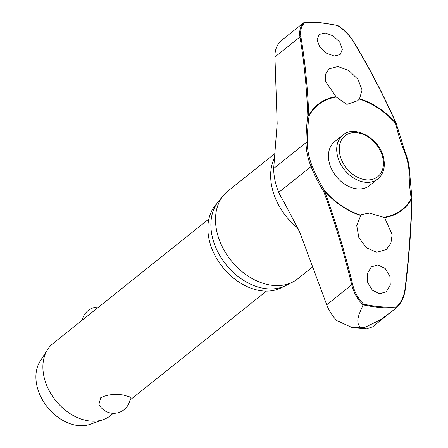 <?xml version="1.0" encoding="UTF-8"?>
<svg xmlns="http://www.w3.org/2000/svg" width="448" height="448" viewBox="0 0 448 448"><rect width="100%" height="100%" fill="white"/><g stroke="black" fill="none" stroke-linecap="round" stroke-linejoin="round"><path stroke-width="0.67" d="M360.97 215.208A67.082 48.793 -128.6 0 1 324.744 190.803A0.739 0.319 147.7 0 0 324.554 190.792A0.739 0.319 147.7 0 0 324.526 190.798A0.739 0.319 147.7 0 0 323.646 191.358L324.554 190.994A67.542 49.129 51.4 0 0 360.746 215.477L361.676 214.48L369.583 213.063L384.58 217.594L392.14 234.618L390.88 243.258L386.411 249.491L376.785 252.286L366.341 247.727L358.837 237.636L356.726 225.534L360.746 215.477M411.986 198.962A0.739 0.493 169.4 0 0 411.32 198.498A0.739 0.487 28.8 0 1 411.718 198.744A571.194 265.933 107.5 0 1 404.981 289.201C404.012 296.604 401.156 302.551 396.407 307.042A157.534 114.582 -128.6 0 1 380.218 306.729A157.534 114.582 -128.6 0 1 363.552 304.125L363.115 304.808A158.06 114.962 51.4 0 0 379.999 307.457A158.06 114.962 51.4 0 0 396.396 307.765L372.658 326.788L366.492 328.916L360.203 326.995A163.542 118.95 51.4 0 0 362.471 327.219A163.542 118.95 51.4 0 0 364.734 327.398L380.223 319.945L392.958 310.57M335.922 96.639A67.542 49.129 51.4 0 0 308.784 115.494A0.739 0.398 177.7 0 0 307.832 115.662L309.081 115.819A67.082 48.793 -128.6 0 1 336.286 97.054L325.718 81.726L325.556 74.222L328.95 68.852L337.977 66.528L349.014 70.616L358.047 79.486L362.09 90.042L359.43 99.109L357.633 100.705L346.881 104.401L336.286 97.054M359.43 99.109A67.082 48.793 -128.6 0 1 395.651 123.514L396.228 123.435A0.739 0.739 0 0 0 396.183 123.301L395.948 123.239A67.542 49.129 51.4 0 0 359.755 98.762M363.552 304.125C358.198 298.732 354.575 292.208 352.666 284.553A571.194 362.622 -99.2 0 0 324.554 190.994L324.744 190.803A119.123 75.622 80.8 0 1 312.2 166.163A60.357 43.904 -128.6 0 1 307.294 142.666A119.123 55.457 107.5 0 1 309.081 115.819A0.739 0.487 -151.2 0 0 308.784 115.494A571.194 265.933 -72.5 0 0 300.894 36.719C299.97 30.828 301.252 26.135 304.746 22.641L304.125 22.434L302.389 23.755L282.089 39.973L278.97 43.064C276.153 46.698 274.809 51.335 274.938 56.974L277.172 123.514L273.672 168.51A61.432 44.682 51.4 0 0 278.667 192.427C286.02 205.722 293.138 219.218 300.026 232.915L326.704 304.774L351.719 284.794C353.713 292.678 357.487 299.382 363.048 304.892L363.115 304.808M326.704 304.774C329.034 310.901 332.455 316.204 336.969 320.678L352.218 327.594L361.872 327.796L364.734 327.398M283.226 286.698A53.418 38.853 -128.6 0 1 262.987 290.948A53.418 38.853 -128.6 0 1 215.13 255.73A53.418 38.853 -128.6 0 1 216.854 203.605M312.721 266.857L297.83 278.751A56.078 40.79 -128.6 0 1 292.695 282.055A56.078 40.79 -128.6 0 1 273.381 285.443A56.078 40.79 -128.6 0 1 223.849 249.782A56.078 40.79 -128.6 0 1 223.474 195.395A56.078 40.79 -128.6 0 1 227.83 191.117L274.669 153.703M223.474 195.395L218.63 201.236A54.527 39.659 51.4 0 0 218.994 254.111A54.527 39.659 51.4 0 0 267.154 288.786A54.527 39.659 51.4 0 0 285.93 285.488L292.695 282.055M396.407 307.042L396.312 307.849M334.219 56.011L326.2 53.066L319.693 46.816L317.055 39.738L319.262 34.429L325.203 32.967L333.228 35.913L339.741 42.151L342.378 49.23L340.166 54.55L334.219 56.011M304.125 22.434L304.746 22.641A157.534 114.582 -128.6 0 1 320.936 22.96A157.534 114.582 -128.6 0 1 337.607 25.564L337.4 25.39M357.381 188.877A28.039 20.395 -128.6 0 1 331.666 169.221A28.039 20.395 -128.6 0 1 334.606 141.714L342.86 135.122A28.039 20.395 51.4 0 0 337.288 154.98A28.039 20.395 51.4 0 0 365.635 182.286A28.039 20.395 51.4 0 0 377.86 178.937L369.606 185.534A28.039 20.395 -128.6 0 1 357.381 188.877M379.686 293.737L372.389 290.214L367.713 282.503L367.287 273.661L371.274 266.924L377.866 264.947L385.162 268.47L389.85 276.175L390.27 285.018L386.277 291.76L379.686 293.737M208.835 219.038L53.032 343.487A46.122 33.544 51.4 0 0 47.566 349.597A46.122 33.544 51.4 0 0 50.826 393.59A46.122 33.544 51.4 0 0 90.49 421.064A46.122 33.544 51.4 0 0 103.438 419.541A46.122 33.544 51.4 0 0 110.6 415.559L113.417 413.308M98.93 404.292L100.671 397.774C106.904 394.649 114.391 393.719 123.133 394.99L130.301 397.079A16.604 16.604 0 0 1 98.93 404.292M47.566 349.597L40.107 361.278A41.507 30.19 51.4 0 0 43.047 400.876A41.507 30.19 51.4 0 0 78.742 425.6A41.507 30.19 51.4 0 0 90.395 424.228L103.438 419.541M396.144 123.43L396.183 123.301C383.314 94.45 369.074 67.166 353.45 41.451A0.739 0.308 148.7 0 0 353.45 41.446A0.739 0.308 148.7 0 0 353.203 41.373A571.194 362.622 80.8 0 1 395.948 123.239L395.651 123.514A119.123 75.622 -99.2 0 0 404.281 151.284L404.863 151.25L396.228 123.435M404.281 151.284A60.357 43.904 -128.6 0 1 409.186 174.782A119.123 55.457 -72.5 0 0 411.32 198.498A67.082 48.793 -128.6 0 1 384.115 217.263M384.58 217.594A67.542 49.129 51.4 0 0 411.718 198.744A0.739 0.342 1.4 0 1 411.998 199.018A0.739 0.739 0 0 0 411.986 198.867L409.853 175.146C409.78 167.311 408.117 159.348 404.863 151.25M337.607 25.564C344.204 29.954 349.406 35.224 353.203 41.373M304.046 22.473C300.39 26.057 299.023 30.895 299.953 36.994A0.739 0.482 -9.5 0 1 300.894 36.719M363.048 304.892C360.041 312.642 354.676 321.3 360.203 326.995M312.2 166.163L311.03 166.578A119.778 76.042 -99.2 0 0 323.646 191.358A570.461 362.158 80.8 0 1 351.719 284.794L352.666 284.553M409.186 174.782A0.739 0.37 -0.4 0 1 409.511 174.838A0.739 0.37 -0.4 0 1 409.853 175.146M274.938 56.974L299.953 36.994A570.461 265.591 107.5 0 1 307.832 115.662A119.778 55.765 -72.5 0 0 306.034 142.66A61.432 44.682 51.4 0 0 311.03 166.578L278.667 192.427M307.294 142.666A0.739 0.37 179.6 0 0 307.054 142.542A0.739 0.37 179.6 0 0 306.034 142.66L273.672 168.51M298.138 228.351A56.078 40.79 -128.6 0 1 274.165 158.469M356.423 132.647A26.197 19.051 51.4 0 0 339.797 154.325A26.197 19.051 51.4 0 0 366.279 179.833A26.197 19.051 51.4 0 0 382.906 158.155A26.197 19.051 51.4 0 0 356.423 132.647M405.154 289.542L404.981 289.201M366.492 328.916L352.223 327.594M337.518 25.351L320.662 22.708L304.259 22.4M280.571 196.75L279.188 193.682M377.86 178.937C383.421 174.11 385.375 167.317 383.723 158.57C380.498 138.914 354.603 124.208 342.86 135.122M98.711 307.003A16.604 16.604 0 0 0 82.174 320.214M129.954 400.098L266.403 291.105M411.998 199.018C411.275 228.29 409.03 258.423 405.261 289.436C404.253 297.091 401.279 303.223 396.329 307.832M337.546 25.362C344.254 29.798 349.558 35.162 353.45 41.446"/></g></svg>
